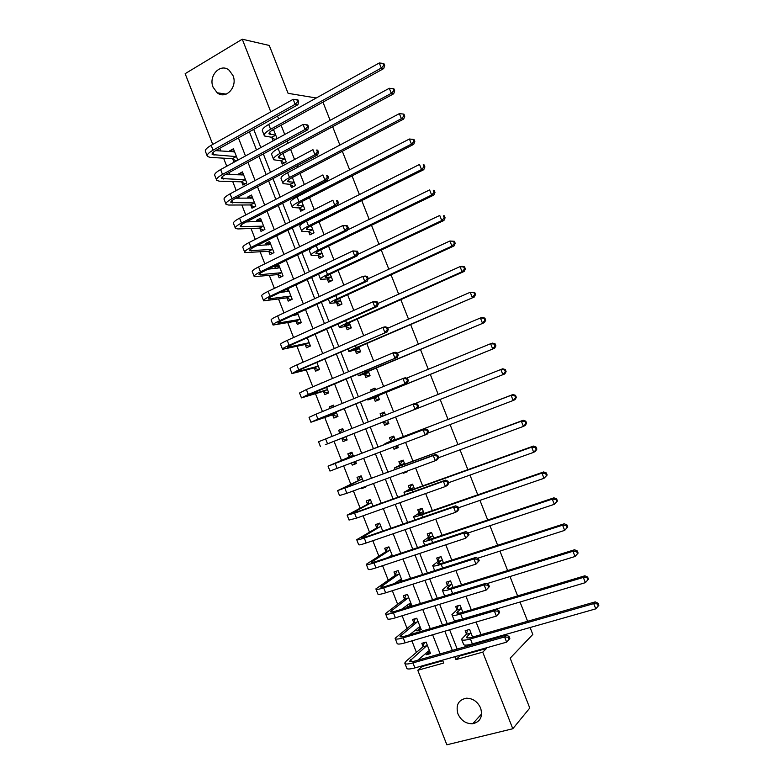 <?xml version="1.0" encoding="UTF-8"?>
<svg xmlns="http://www.w3.org/2000/svg" width="784" height="784" viewBox="0 0 784 784"><rect width="100%" height="100%" fill="white"/><g stroke="black" fill="none" stroke-linecap="round" stroke-linejoin="round"><path stroke-width="1.18" d="M232.985 75.568C237.964 86.877 225.763 99.999 217.188 92.777L213.121 87.259C208.103 75.95 220.471 62.632 229.144 70.227L232.985 75.568M480.631 708.089C482.964 716.654 480.327 721.878 472.703 723.75C466.029 723.897 461.11 720.614 457.944 713.891C455.592 705.071 458.415 699.838 466.431 698.201C472.87 698.319 477.603 701.611 480.631 708.089M530.082 627.523L532.806 634.432L510.168 658.178L529.778 708.05L512.795 728.748L446.851 744.8L417.784 670.271L443.675 663.039L442.548 660.148M421.704 665.998L421.939 666.586L417.784 670.271M219.745 148.303L220.804 151.018M223.597 158.182L226.733 166.218M229.183 172.5L230.006 174.597M232.721 181.565L236.239 190.571M238.64 196.735L239.218 198.215M241.864 204.996L245.755 214.963M248.107 221L248.45 221.872M251.017 228.458L255.28 239.394M260.18 251.958L264.825 263.865M269.363 275.498L274.39 288.375M278.565 299.067L283.965 312.924M287.777 322.685L293.559 337.522M296.999 346.332L303.173 362.149M306.24 370.019L312.796 386.826M315.491 393.744L322.44 411.541M324.762 417.5L332.102 436.296M334.053 441.304L341.491 460.375M343.706 466.059L350.801 484.238M353.398 490.902L360.13 508.15M363.11 515.794L369.47 532.091M372.831 540.725L378.829 556.072M382.572 565.695L388.198 580.101M392.333 590.705L397.586 604.16M402.114 615.763L406.984 628.258M411.904 640.861L416.402 652.396M419.019 659.109L419.293 659.805M212.748 144.432L185.151 73.667L242.266 39.2L270.774 111.867M421.939 666.586L442.784 660.745M425.712 653.288L426.3 654.777L430.563 653.552L426.084 642.086L421.821 643.321L423.037 646.437M416.333 629.248L416.99 630.934L421.233 629.67L416.765 618.223L412.531 619.507L413.736 622.614M406.955 605.238L407.7 607.13L411.923 605.826L407.464 594.399L403.241 595.722L404.456 598.819M402.241 581.042L398.164 570.605L393.97 571.977L395.175 575.074M397.596 581.277L398.037 582.394M392.48 556.042L388.893 546.86L384.719 548.271L385.924 551.358M382.729 531.082L379.632 523.144L375.477 524.594L376.683 527.681M372.998 506.16L370.381 499.467L366.246 500.966L367.451 504.043M361.199 488.03L361.453 488.687L365.579 487.168L365.324 486.511M363.276 481.278L361.15 475.829L357.034 477.368L358.239 480.445M351.467 463.099L352.251 465.108L356.357 463.55L355.564 461.531M353.584 456.445L351.928 452.231L347.841 453.809L349.037 456.886M341.863 438.501L343.059 441.568L347.145 439.971L345.832 436.61M343.882 431.612L342.726 428.662L338.649 430.289L339.805 433.238M332.69 415.01L333.886 418.068L337.953 416.422L336.16 411.845M334.16 406.729L333.543 405.132L329.486 406.798L330.103 408.395M323.527 391.549L324.723 394.607L328.77 392.911L326.507 387.12M324.458 381.886L320.421 383.592M314.384 368.117L315.58 371.175L319.598 369.44L316.863 362.433M305.25 344.735L306.446 347.782L310.444 346.009L307.24 337.796L306.064 338.325M296.136 321.381L297.322 324.429L301.311 322.616L297.636 313.198M287.032 298.067L288.218 301.115L292.187 299.253L288.042 288.639M284.082 290.511L284.631 291.922M277.948 274.792L279.133 277.83L283.073 275.929L278.712 264.747L274.772 266.668L275.468 268.451M268.873 251.546L270.059 254.584L273.979 252.644L269.618 241.482L265.707 243.442L266.325 245.02M259.818 228.35L260.994 231.368L264.904 229.389L260.543 218.246L256.652 220.245L257.191 221.627M250.772 205.183L251.948 208.201L255.829 206.172L251.488 195.049L247.607 197.088L248.067 198.264M241.737 182.045L242.913 185.063L246.784 182.995L242.442 171.882L238.581 173.97L238.963 174.94M232.721 158.946L233.897 161.965L237.738 159.858L233.407 148.764L229.575 150.891L229.879 151.655M459.64 655.346L459.875 655.943L486.472 648.486L486.237 647.878M483.738 641.518L483.444 640.773M481.043 634.648L476.094 622.045M471.272 609.756L465.97 596.252M461.521 584.903L455.867 570.507M451.78 560.099L445.782 544.811M442.058 535.325L435.708 519.155M432.356 510.6L425.663 493.538M422.664 485.913L415.618 467.97M412.992 461.266L405.602 442.441M403.339 436.659L395.616 417.01M393.607 411.865L385.993 392.47M383.621 386.434L376.379 367.98M373.654 361.052L366.785 343.529M363.707 335.699L357.2 319.117M353.78 310.405L347.635 294.745M343.862 285.141L338.08 270.411M333.964 259.925L328.545 246.117M324.086 234.759L319.029 221.862M314.227 209.622L309.523 197.646M307.171 191.668L306.818 190.747M304.378 184.544L300.037 173.48M297.646 167.374L297.028 165.826M294.549 159.495L290.56 149.342M288.13 143.129L287.267 140.944M284.739 134.495L281.103 125.244M278.624 118.923L277.516 116.101M253.712 129.37L260.837 147.568M263.336 153.938L270.519 172.294M272.969 178.556L280.221 197.078M282.622 203.213L289.933 221.892M292.295 227.909L299.674 246.754M301.977 252.644L309.415 271.646M311.679 277.428L319.186 296.587M321.401 302.252L328.966 321.577M331.132 327.114L338.766 346.606M340.883 352.016L348.576 371.675M350.644 376.957L358.406 396.782M360.434 401.947L368.255 421.939M370.234 426.976L378.084 447.027M380.093 452.172L387.913 472.135M389.981 477.417L397.753 497.281M399.879 502.711L407.621 522.477M409.797 528.044L417.5 547.702M419.734 553.416L427.388 572.977M429.681 578.837L437.305 598.3M439.657 604.297L447.233 623.652M449.634 629.797L457.18 649.054M472.576 637.078L469.587 629.444L465.157 630.728L466.402 633.903M462.854 612.275L460.051 605.13L455.651 606.463L456.886 609.629M453.142 587.51L450.535 580.866L446.155 582.238L447.39 585.403M443.44 562.794L441.029 556.64L436.668 558.061L437.903 561.207M433.768 538.108L431.543 532.444L427.202 533.914L428.436 537.06M424.105 513.471L422.066 508.297L417.754 509.806L418.989 512.942M414.452 488.863L412.609 484.179L408.317 485.737L409.552 488.873M403.152 472.566L403.417 473.232L407.7 471.654L407.435 470.988M404.818 464.304L403.172 460.1L398.899 461.707L400.124 464.834M393.205 447.174L394.009 449.222L398.272 447.605L397.459 445.547M395.205 439.785L393.744 436.071L389.491 437.707L390.716 440.843M383.386 422.125L384.611 425.251L388.854 423.585L387.521 420.204M385.512 415.079L384.336 412.07L380.103 413.756L381.279 416.765M374.007 398.194L375.222 401.32L379.446 399.605L377.937 395.753M375.575 389.736L374.938 388.109L370.724 389.844L371.361 391.461M364.638 374.311L365.863 377.427L370.058 375.673L368.362 371.342M365.658 364.442L361.463 366.216M355.289 350.458L356.504 353.564L360.689 351.771L358.807 346.979M345.95 326.644L347.165 329.75L351.33 327.908L349.262 322.645M336.63 302.869L337.845 305.966L341.981 304.084L339.737 298.361M327.33 279.133L328.545 282.22L332.651 280.3L330.231 274.116M318.039 255.427L319.245 258.524L323.341 256.554L320.734 249.9M308.759 231.77L309.974 234.857L314.041 232.838L311.258 225.733M299.498 208.142L300.703 211.229L304.76 209.171L301.791 201.606M290.256 184.554L291.462 187.631L295.49 185.534L292.344 177.517M281.025 161.004L282.22 164.081L286.238 161.935L282.916 153.458M271.803 137.494L273.008 140.561L276.997 138.376L273.498 129.448M322.959 102.136L330.142 120.354M332.641 126.685L339.884 145.06M342.334 151.273L349.635 169.805M352.045 175.9L359.405 194.589M361.767 200.567L369.195 219.422M371.508 225.282L379.005 244.294M381.269 250.037L388.825 269.206M391.04 274.831L398.664 294.157M400.83 299.664L408.513 319.157M410.64 324.547L418.382 344.196M420.459 349.468L428.27 369.274M430.308 374.429L438.178 394.391M440.157 399.428L448.056 419.46M450.085 424.595L457.944 444.548M460.022 449.81L467.852 469.665M469.979 475.075L477.77 494.831M479.955 500.378L487.707 520.037M489.941 525.721L497.654 545.282M499.957 551.103L507.63 570.576M509.982 576.534L517.616 595.909M520.017 602.014L527.622 621.281M316.275 97.99L288.091 93.325L269.275 45.462L242.266 39.2M486.472 648.486L482.738 652.131L512.795 728.748M454.828 656.698L455.965 659.609L482.738 652.131M249.4 131.771L256.505 149.93M259.004 156.3L266.168 174.616M268.618 180.869L275.841 199.342M278.242 205.477L285.543 224.116M287.885 230.124L295.245 248.92M297.548 254.81L304.976 273.773M307.23 279.535L314.717 298.665M316.922 304.31L324.468 323.596M326.634 329.123L334.249 348.576M336.356 353.976L344.039 373.596M346.097 378.878L353.839 398.654M355.858 403.809L363.668 423.762M365.638 428.789L373.468 448.801M375.477 453.936L383.268 473.859M385.336 479.132L393.098 498.957M395.214 504.367L402.927 524.094M405.103 529.651L412.786 549.27M415.02 554.974L422.654 574.496M424.938 580.346L432.543 599.76M434.885 605.748L442.45 625.073M444.842 631.198L452.368 650.426M440.108 653.905L432.631 634.785M430.249 628.68L422.733 609.462M420.41 603.504L412.854 584.188M410.581 578.367L402.986 558.953M400.771 553.279L393.147 533.757M390.981 528.23L383.307 508.6M381.21 503.22L373.498 483.493M371.449 478.25L363.698 458.434M361.708 453.328L353.917 433.415M351.967 428.407L344.205 408.562M342.206 403.437L334.513 383.748M332.455 378.496L324.831 358.984M322.724 353.604L315.158 334.258M313.012 328.761L305.515 309.572M303.32 303.947L295.882 284.925M293.637 279.182L286.258 260.317M283.975 254.457L276.664 235.749M274.322 229.771L267.07 211.229M264.688 205.134L257.505 186.749M255.074 180.526L247.95 162.308M245.47 155.967L238.414 137.896M459.875 655.943L455.965 659.609M429.838 651.68L426.3 654.777M234.377 151.234L229.575 150.891M243.324 174.156L238.581 173.97M252.301 197.127L247.607 197.088M261.278 220.128L256.652 220.245M270.274 243.158L265.707 243.442M279.29 266.227L274.772 266.668M288.316 289.335L285.886 289.659M322.44 382.739L320.333 383.356M333.651 405.416L329.486 406.798M342.765 428.74L338.649 430.289M347.136 439.951L343.059 441.568M356.269 463.324L352.251 465.108M365.413 486.746L361.453 488.687M402.143 580.777L401.33 581.336M411.355 604.376L407.7 607.13M420.587 628.013L416.99 630.934M407.513 471.184L403.417 473.232M398.174 447.35L394.009 449.222M388.844 423.566L384.611 425.251M384.366 412.159L380.103 413.756M375.066 388.423L370.724 389.844M363.374 365.403L361.365 365.971M470.831 632.619L466.451 637.323C466.558 638.245 468.538 638.186 472.37 637.137L595.232 601.877L598.016 603.219L597.408 603.915L598.241 606.012L598.849 605.307L598.016 603.219M598.241 606.012L595.791 608.854L593.713 603.611L470.42 638.931C464.677 640.499 461.727 640.587 461.57 639.205L466.264 634.334L467.617 630.013M595.791 608.854L472.37 643.919C466.627 645.467 463.667 645.536 463.501 644.125L461.796 639.773M597.408 603.915L593.713 603.611L595.232 601.877M470.694 633.051L466.264 634.334M429.72 651.396L427.447 651.788M509.845 638.558L509.032 636.481L508.277 637.235L509.1 639.313L509.845 638.558L506.64 642.155L504.582 636.941L412.952 662.892C407.611 664.332 404.877 664.381 404.769 663.039L406.337 660.971L422.89 646.869L424.418 642.576M429.348 650.436L417.686 660.265M427.3 645.203L409.669 661.088C409.758 661.99 411.58 661.951 415.148 660.981L506.474 635.069L509.032 636.481M509.1 639.313L506.64 642.155L414.903 667.909C409.562 669.33 406.818 669.36 406.69 667.997L404.985 663.617M508.277 637.235L504.582 636.941L506.474 635.069M427.153 645.634L422.89 646.869M461.296 608.306L456.817 612.735C456.886 613.558 458.826 613.431 462.638 612.333L584.884 575.799L587.637 577.073L587.02 577.72L587.853 579.817L588.47 579.16L587.637 577.073M588.47 579.16L585.393 582.659L583.325 577.416L460.659 614.029C454.945 615.665 452.035 615.861 451.937 614.617L456.749 610.05L458.189 605.699M587.853 579.817L585.393 582.659L462.609 619.007C456.886 620.624 453.975 620.801 453.867 619.536L452.133 615.117M587.02 577.72L583.325 577.416L584.884 575.799M461.159 608.727L456.749 610.05M448.948 581.365L450.565 580.934M451.77 584.031L447.194 588.186C447.223 588.921 449.144 588.715 452.936 587.579L574.554 549.76L577.289 550.976L576.652 551.583L577.475 553.671L578.112 553.063L577.289 550.976M578.112 553.063L575.025 556.503L572.947 551.27L450.908 589.166C445.224 590.862 442.362 591.165 442.323 590.078L447.243 585.815L448.762 581.503M577.475 553.671L575.025 556.503L486.874 583.649M445.851 595.664L444.244 594.978L442.499 590.509M576.652 551.583L572.947 551.27L574.554 549.76M451.633 584.443L447.243 585.815M439.942 556.993L441.108 556.846M442.264 559.796L437.59 563.676C437.58 564.313 439.471 564.039 443.234 562.853L564.245 523.781L566.95 524.927L566.293 525.486L567.116 527.573L567.773 527.005L566.95 524.927M567.773 527.005L564.666 530.386L562.598 525.172L441.176 564.343C435.522 566.107 432.709 566.518 432.719 565.568L437.756 561.609L439.324 557.424M567.116 527.573L564.666 530.386L477.632 558.247M434.64 570.654L432.866 565.94M566.293 525.486L562.598 525.172L564.245 523.781M442.117 560.197L437.756 561.609M420.449 627.651L417.862 628.004M499.624 612.559L498.8 610.481L498.036 611.187L498.849 613.274L499.624 612.559L496.39 616.097L494.341 610.893L403.182 637.833C397.87 639.342 395.185 639.489 395.126 638.294L413.58 623.035L415.206 618.694M420.018 626.563L409.375 634.864M417.98 621.34L400.026 636.343C400.075 637.147 401.869 637.039 405.416 636.03L496.282 609.139L498.8 610.481M498.849 613.274L496.39 616.097L405.132 642.841C399.82 644.33 397.125 644.468 397.047 643.233L395.322 638.793M498.036 611.187L494.341 610.893L496.282 609.139M417.823 621.761L413.58 623.035M406.181 594.801L407.484 594.468M411.188 603.945L408.288 604.239M489.412 586.608L488.589 584.531L487.805 585.197L488.628 587.275L489.412 586.608L486.158 590.087L484.12 584.893L393.431 612.814C388.149 614.391 385.503 614.646 385.493 613.578L404.289 599.231L405.994 594.938M410.708 602.72L401.486 609.344M408.67 597.506L390.403 611.638C390.412 612.343 392.176 612.177 395.704 611.128L486.1 583.247L488.589 584.531M488.628 587.275L486.158 590.087L395.381 617.821C390.089 619.38 387.443 619.605 387.423 618.517L385.669 614.019M487.805 585.197L484.12 584.893L486.1 583.247M408.513 597.918L404.289 599.231M397.419 570.85L398.252 570.811M401.947 580.268L398.723 580.493M479.22 560.697L478.407 558.629L477.603 559.247L478.416 561.315L479.22 560.697L475.957 564.127L473.908 558.943L383.69 587.843C378.447 589.48 375.84 589.833 375.889 588.911L395.009 575.466L396.763 571.301M401.418 578.915L394.205 583.629M399.379 573.712L380.789 586.971C380.759 587.588 382.494 587.353 386.002 586.256L475.927 557.404L478.407 558.629M478.416 561.315L475.957 564.127L385.64 592.831C380.377 594.458 377.77 594.791 377.81 593.841L376.026 589.284M477.603 559.247L473.908 558.943L475.927 557.404M399.213 574.104L395.009 575.466M431.161 532.571L429.897 533.385L431.68 532.787M432.778 535.599L427.995 539.216C427.956 539.755 429.808 539.402 433.562 538.177L553.955 497.83L556.63 498.918L555.954 499.428L556.777 501.515L557.453 500.996L556.63 498.918M557.453 500.996L554.327 504.318L552.259 499.114L431.455 539.559C425.839 541.391 423.066 541.911 423.135 541.107L428.289 537.442L429.897 533.385M556.777 501.515L554.327 504.318L468.283 532.914M555.954 499.428L552.259 499.114L553.955 497.83M432.631 535.982L428.289 537.442M388.884 546.86L387.541 547.693L389.021 547.193M389.913 556.895L389.168 556.767M469.038 534.835L468.224 532.767L467.411 533.336L468.224 535.403L469.038 534.835L465.755 538.206L463.726 533.032L373.978 562.912C368.754 564.607 366.187 565.068 366.285 564.284L385.748 551.75L387.541 547.693M392.137 555.15L387.913 557.561M390.099 549.956L371.185 562.344C371.126 562.873 372.841 562.559 376.32 561.422L465.784 531.611L468.224 532.767M468.224 535.403L465.755 538.206L375.918 567.9C370.685 569.586 368.117 570.017 368.206 569.204L366.412 564.588M467.411 533.336L463.726 533.032L465.784 531.611M389.932 550.339L385.748 551.75M422.125 508.424L420.489 509.384L422.253 508.767M423.301 511.442L418.421 514.784L423.899 513.54L543.684 471.939L546.33 472.958L545.635 473.418L546.458 475.506L547.154 475.026L546.33 472.958M547.154 475.026L544.008 478.299L541.94 473.105L421.753 514.823C416.167 516.725 413.442 517.342 413.57 516.676L418.832 513.324L420.489 509.384M546.458 475.506L544.008 478.299L458.405 507.797M545.635 473.418L541.94 473.105L543.684 471.939M423.154 511.815L418.832 513.324M412.756 484.541L411.09 485.423L412.854 484.786M413.844 487.325L408.866 490.392L414.246 488.942L533.424 446.076L536.04 447.037L535.335 447.458L536.158 449.536L536.864 449.105L536.04 447.037M536.864 449.105L535.472 451.251L533.698 452.329L531.64 447.135L412.07 490.118L404.015 492.293L409.385 489.236L411.09 485.423M536.158 449.536L533.698 452.329L448.546 482.728M535.335 447.458L531.64 447.135L533.424 446.076M413.687 487.687L409.385 489.236M403.407 460.688L401.712 461.502L403.466 460.845M404.407 463.246L399.321 466.049L404.622 464.383L523.183 420.273L525.78 421.165L525.055 421.547L525.878 423.615L526.593 423.233L525.78 421.165M526.593 423.233L525.231 425.428L523.418 426.398L521.36 421.214L394.479 467.95L399.958 465.186L401.712 461.502M525.878 423.615L523.418 426.398L438.472 457.778M525.055 421.547L521.36 421.214L523.183 420.273M404.24 463.599L399.958 465.186M394.538 446.664L396.087 447.164L397.841 446.498M394.068 436.884L392.343 437.619L394.087 436.943M394.979 439.207L389.785 441.735L395.009 439.863L512.961 394.509L515.529 395.342L514.784 395.675L515.607 397.743L516.352 397.4L515.529 395.342M516.352 397.4L515.01 399.654L513.148 400.506L511.099 395.332L384.954 443.636L390.55 441.176L392.343 437.619M515.607 397.743L513.148 400.506L427.848 433.091M514.784 395.675L511.099 395.332L512.961 394.509M394.803 439.54L390.55 441.176M383.033 421.998L504.798 373.929L377.349 424.222L383.033 421.998L386.728 423.301L388.472 422.615M381.426 416.706L382.994 413.766L384.728 413.08M505.357 371.91L506.111 371.616L505.298 369.558L504.543 369.842L505.357 371.91L502.897 374.664L500.849 369.509L415.559 403.378M504.543 369.842L500.849 369.509L502.76 368.784L505.298 369.558M506.111 371.616L504.798 373.929M379.711 523.349L378.339 524.124L379.809 523.614M458.885 509.012L458.072 506.954L457.239 507.473L458.052 509.541L458.885 509.012L457.68 511.001L455.582 512.334L453.554 507.16L364.266 538.02C359.082 539.784 356.553 540.343 356.71 539.696L376.506 528.063L378.339 524.124M380.838 526.231L361.6 537.765L366.657 536.638L455.651 505.856L458.072 506.954M458.052 509.541L455.582 512.334L366.206 542.998C361.012 544.743 358.484 545.282 358.621 544.606L356.808 539.941M457.239 507.473L453.554 507.16L455.651 505.856M380.661 526.613L376.506 528.063M370.538 499.869L369.146 500.594L370.616 500.065M448.742 483.238L447.938 481.18L447.076 481.66L447.889 483.728L448.742 483.238L447.566 485.286L445.43 486.501L443.401 481.347L354.584 513.177L347.145 515.147L367.275 504.406L369.146 500.594M371.587 502.554L352.036 513.216L357.004 511.893L445.537 480.151L447.938 481.18M447.889 483.728L445.43 486.501L356.514 518.136L349.056 520.057L347.214 515.323M447.076 481.66L443.401 481.347L445.537 480.151M371.41 502.916L367.275 504.406M361.385 476.437L359.974 477.103L361.434 476.554M438.619 457.513L437.815 455.455L436.943 455.886L437.756 457.944L438.619 457.513L437.462 459.61L435.287 460.718L433.258 455.563L337.6 490.637L358.053 480.798L359.974 477.103M362.355 478.906L342.481 488.706L347.371 487.187L435.443 454.485L437.815 455.455M437.756 457.944L435.287 460.718L346.842 493.322L339.511 495.537L337.639 490.755M436.943 455.886L433.258 455.563L435.443 454.485M362.169 479.259L358.053 480.798M352.251 453.034L350.811 453.642L352.271 453.083M355.936 462.472L354.476 463.021L352.869 462.56M428.515 431.827L427.711 429.769L426.819 430.161L427.633 432.219L428.515 431.827L427.388 433.983L425.163 434.973L423.144 429.838L328.065 466.166L348.851 457.219L350.811 453.642M353.133 455.308L332.945 464.246L425.369 428.858L427.711 429.769M427.633 432.219L425.163 434.973L329.976 471.057L328.084 466.215M426.819 430.161L423.144 429.838L425.369 428.858M352.947 455.641L348.851 457.219M343.118 429.652L341.667 430.23L339.952 433.18M346.773 439.02L345.323 439.589L341.501 438.393L345.577 436.776L325.331 444.704L417.323 408.395L341.501 438.393M417.529 406.533L418.431 406.181L417.627 404.132L416.716 404.475L417.529 406.533L415.059 409.277L413.041 404.142L318.549 441.745L320.45 446.625M416.716 404.475L413.041 404.142L415.304 403.28L417.627 404.132M418.431 406.181L417.323 408.395M379.152 398.86L377.388 399.477L379.123 398.772M373.233 390.697L375.389 389.246M377.868 396.341L372.674 398.076L377.741 395.832L494.606 348.243L375.418 396.626L367.853 399.987L378.221 396.479M377.388 399.477L373.645 398.066M495.125 346.126L495.9 345.871L495.086 343.813L494.312 344.058L495.125 346.126L492.666 348.87L490.627 343.715L406.524 378.182M494.312 344.058L490.627 343.715L492.577 343.108L495.086 343.813M495.9 345.871L494.606 348.243M333.974 406.249L332.083 407.582M337.63 415.608L336.189 416.196L332.318 414.883L336.385 413.227L315.825 420.312L407.268 382.857L317.912 419.117L310.944 422.233L332.318 414.883M337.659 415.677L336.189 416.196M407.435 380.887L408.356 380.583L407.553 378.535L406.631 378.839L407.435 380.887L404.975 383.631L402.956 378.505L315.991 414.187L309.053 417.353L310.925 422.164M406.631 378.839L402.956 378.505L405.269 377.751L407.553 378.535M408.356 380.583L407.268 382.857M369.852 375.154L368.059 375.693L369.783 374.968M368.47 372.4L363.188 373.88L368.166 371.43L484.434 322.606L365.805 372.126L358.366 375.791L368.833 372.547M368.059 375.693L364.276 374.164M484.914 320.382L485.708 320.176L484.894 318.128L484.1 318.324L484.914 320.382L482.454 323.116L480.416 317.971L397.517 353.016M484.1 318.324L480.416 317.971L482.405 317.481L484.894 318.128M485.708 320.176L484.434 322.606M328.496 392.235L327.065 392.833L323.155 391.412L327.202 389.717L306.328 395.959L397.243 357.357L308.308 394.47L301.458 397.87L323.155 391.412M328.555 392.372L327.065 392.833M397.37 355.289L398.301 355.025L397.498 352.986L396.567 353.241L397.37 355.289L394.901 358.023L392.892 352.898L306.387 389.54L299.566 393.009L301.409 397.743M396.567 353.241L392.892 352.898L395.244 352.261L397.498 352.986M398.301 355.025L397.243 357.357M360.571 351.477L358.749 351.947L360.464 351.203M359.101 348.498L353.721 349.723L358.611 347.067L474.281 297.009L356.21 347.655C350.84 350.007 348.41 351.34 348.909 351.634L359.464 348.655M358.749 351.947L354.927 350.301M474.722 294.686L475.525 294.529L474.712 292.471L473.908 292.628L474.722 294.686L472.252 297.41L470.224 292.275L387.747 328.192M473.908 292.628L470.224 292.275L474.712 292.471M475.525 294.529L474.281 297.009M319.382 368.892L317.961 369.509L314.002 367.97L318.03 366.236L298.302 371.4L296.852 371.645L301.35 369.166L387.227 331.897L298.704 369.852L291.981 373.556L314.002 367.97M319.47 369.107L317.961 369.509M387.316 329.731L388.266 329.515L387.463 327.477L386.512 327.692L387.316 329.731L384.846 332.455L382.837 327.349L296.793 364.942C291.805 367.147 289.57 368.402 290.09 368.696L291.913 373.36M386.512 327.692L382.837 327.349L385.228 326.81L387.463 327.477M388.266 329.515L387.227 331.897M351.301 327.839L349.448 328.231L351.163 327.477M349.742 324.625L344.264 325.605L349.066 322.734L464.148 271.45L462.08 271.754L346.636 323.233C341.295 325.654 338.904 327.075 339.462 327.516L345.587 326.477L350.105 324.792M349.448 328.231L345.587 326.477M464.54 269.03L465.363 268.912L464.549 266.874L463.726 266.981L464.54 269.03L462.08 271.754L460.041 266.619L378.006 303.418M463.726 266.981L460.041 266.619L462.119 266.344L464.549 266.874M465.363 268.912L464.148 271.45M310.288 345.587L308.867 346.214L304.868 344.578L308.876 342.794L287.395 347.371L291.815 344.695L377.231 306.485L374.811 306.936L289.129 345.283C284.171 347.537 281.966 348.87 282.524 349.282L304.868 344.578M310.395 345.871L308.867 346.214M377.28 304.221L378.251 304.045L377.447 302.016L376.477 302.183L377.28 304.221L374.811 306.936L372.812 301.83L287.218 340.374C282.26 342.647 280.064 344 280.633 344.431L282.426 349.017M376.477 302.183L372.812 301.83L375.242 301.409L377.447 302.016M378.251 304.045L377.231 306.485M341.393 304.359L340.168 304.564L341.863 303.79M340.393 300.801L334.827 301.517C334.425 301.134 336.003 300.105 339.541 298.449L454.024 245.941L451.917 246.137L337.071 298.841C331.769 301.33 329.417 302.859 330.025 303.437L336.258 302.693L340.766 300.978M340.168 304.564L336.258 302.693M454.377 243.422L455.22 243.354L454.406 241.305L453.564 241.374L454.377 243.422L451.917 246.137L449.889 241.011L368.215 278.722M453.564 241.374L449.889 241.011L454.406 241.305M455.22 243.354L454.024 245.941M301.193 322.322L299.782 322.969L295.754 321.215L299.733 319.392L277.948 323.135C277.546 322.773 278.986 321.812 282.279 320.274L367.255 281.123L364.795 281.456L279.565 320.754C274.635 323.077 272.469 324.498 273.087 325.046L295.754 321.215M301.056 322.724L299.782 322.969M294.951 315.237L295.911 313.992M298.116 314.443L292.167 315.717M367.265 278.751L368.245 278.624L367.451 276.595L366.461 276.723L367.265 278.751L364.795 281.456L362.796 276.37L277.654 315.854C272.724 318.186 270.578 319.627 271.195 320.195L272.959 324.723M366.461 276.723L362.796 276.37L365.266 276.046L367.451 276.595M368.245 278.624L367.255 281.123M331.475 280.848L332.592 280.133M331.064 277.007L325.409 277.477C324.968 276.997 326.507 275.909 330.035 274.204L443.92 220.48L441.774 220.559L327.526 274.498C322.253 277.046 319.941 278.683 320.607 279.398L326.948 278.937L331.436 277.193M330.897 280.927L326.948 278.937M444.234 217.854L445.096 217.834L444.283 215.786L443.43 215.816L444.234 217.854L441.774 220.559L439.746 215.453L357.847 254.33M318.578 274.155L320.45 279.016M443.43 215.816L444.283 215.786M445.096 217.834L443.92 220.48M288.502 289.806L286.062 291.726M292.128 299.096L290.717 299.753L286.65 297.891L290.609 296.029L268.52 298.939C268.079 298.488 269.49 297.469 272.773 295.882L357.298 255.79L354.789 256.025L270.019 296.264C265.11 298.645 262.993 300.174 263.659 300.84L286.65 297.891M291.315 299.664L290.717 299.753M289.002 291.099L279.702 292.599M357.259 253.33L358.259 253.242L357.465 251.213L356.465 251.301L357.259 253.33L354.789 256.025L352.79 250.939L268.108 291.374C263.208 293.765 261.101 295.313 261.778 296.009L263.502 300.458M356.465 251.301L352.79 250.939L357.465 251.213M358.259 253.242L357.298 255.79M321.744 257.319L323.331 256.515M321.744 253.252L315.991 253.477C315.521 252.899 317.04 251.742 320.538 249.998L433.836 195.059L431.651 195.03L318 250.194C312.747 252.811 310.484 254.545 311.199 255.398L317.657 255.231L322.126 253.457M321.646 257.328L317.657 255.231M434.111 192.335L434.983 192.354L434.179 190.316L433.297 190.296L434.111 192.335L431.651 195.03L429.622 189.924L347.537 229.986M310.895 248.303L309.327 250.596L311.023 254.947M433.297 190.296L434.179 190.316M434.983 192.354L433.836 195.059M312.444 229.536L306.603 229.506C306.093 228.84 307.583 227.615 311.062 225.831L423.772 169.677L421.537 169.54L308.484 225.929C303.271 228.605 301.046 230.447 301.811 231.437L308.377 231.554L312.836 229.751M312.297 233.701L308.377 231.554M424.007 166.865L424.889 166.923L424.085 164.885L423.193 164.826L424.007 166.865L421.537 169.54L419.518 164.454L306.583 221.078C301.37 223.773 299.155 225.625 299.939 226.645L301.615 230.927M423.193 164.826L424.085 164.885M424.889 166.923L423.772 169.677M303.163 205.859L297.224 205.584C296.675 204.83 298.136 203.536 301.605 201.704L413.717 144.344L411.443 144.099L298.988 201.704C293.794 204.448 291.619 206.378 292.442 207.505L299.106 207.927L303.545 206.084M302.928 210.092L299.106 207.927M413.913 141.424L414.814 141.532L414.011 139.503L413.109 139.395L413.913 141.424L411.443 144.099L409.424 139.013L297.087 196.862C291.903 199.616 289.737 201.576 290.57 202.733L292.216 206.937M409.424 139.013L413.109 139.395M414.814 141.532L413.717 144.344M293.892 182.221L287.865 181.692C287.277 180.849 288.708 179.487 292.158 177.615L403.682 119.06L401.369 118.698L289.502 177.517C284.347 180.32 282.201 182.358 283.083 183.623L289.864 184.328L294.284 182.456M293.588 186.523L289.864 184.328M403.838 116.042L404.76 116.189L403.956 114.16L403.035 114.013L403.838 116.042L401.369 118.698L399.36 113.631L287.61 172.676C282.456 175.498 280.329 177.556 281.211 178.85L282.838 182.995M399.36 113.631L403.035 114.013M404.76 116.189L403.682 119.06M283.004 153.703L282.191 153.86M284.631 158.613L278.516 157.849C277.899 156.908 279.3 155.477 282.72 153.566L393.666 93.806L391.314 93.345L280.035 153.37C274.91 156.241 272.812 158.378 273.743 159.779L280.623 160.769L285.033 158.858M284.259 162.994L280.623 160.769M393.784 90.689L394.724 90.885L393.921 88.857L392.98 88.67L393.784 90.689L391.314 93.345L389.305 88.278L278.144 148.539C273.018 151.43 270.931 153.586 271.872 155.016L273.469 159.083M389.305 88.278L392.98 88.67M394.724 90.885L393.666 93.806M279.447 266.629L277.193 268.285M283.063 275.899L281.662 276.576L277.556 274.606L281.495 272.695L259.102 274.782C258.622 274.243 260.023 273.155 263.277 271.529L347.351 230.516L344.803 230.633L260.484 271.813C255.613 274.253 253.526 275.88 254.241 276.683L277.556 274.606M279.898 267.785L268.079 269.186M347.283 227.948L348.292 227.909L347.498 225.88L346.479 225.919L347.283 227.948L344.803 230.633L342.814 225.557L258.583 266.932C253.712 269.382 251.635 271.029 252.36 271.862L254.075 276.233M346.479 225.919L342.814 225.557L345.362 225.459L347.498 225.88M348.292 227.909L347.351 230.516M270.402 243.491L268.353 244.892M272.509 253.369L268.481 251.35L272.401 249.41L249.704 250.664C249.194 250.037 250.557 248.891 253.8 247.225L337.424 205.271L334.837 205.29L250.968 247.401C246.127 249.91 244.079 251.625 244.853 252.566L268.481 251.35M270.803 244.51L257.005 245.608M337.316 202.615L338.345 202.615L337.551 200.586L336.512 200.586L337.316 202.615L334.837 205.29L332.847 200.224L249.067 242.53C244.226 245.039 242.197 246.784 242.971 247.744L244.647 252.056M336.512 200.586L337.551 200.586M338.345 202.615L337.424 205.271M261.386 220.382L259.533 221.558M263.336 230.182L259.416 228.134L263.316 226.155L240.316 226.596C239.777 225.87 241.109 224.655 244.334 222.95L327.516 180.075L324.89 179.987L241.472 223.038C236.65 225.596 234.651 227.419 235.465 228.487L237.993 228.948L259.416 228.134M261.729 221.274L246.303 221.931M327.359 177.321L328.408 177.36L327.614 175.342L326.565 175.293L327.359 177.321L324.89 179.987L322.9 174.93L239.571 218.168C234.759 220.745 232.77 222.578 233.593 223.675L235.239 227.909M326.565 175.293L327.614 175.342M328.408 177.36L327.516 180.075M252.37 197.313L250.733 198.283M254.192 207.035L250.361 204.957L254.251 202.929L230.947 202.556C230.369 201.753 231.682 200.469 234.886 198.715L317.618 154.928L314.952 154.722L231.986 198.705C227.193 201.331 225.233 203.242 226.106 204.448L228.673 205.045L250.361 204.957M252.664 198.068L235.866 198.195M317.432 152.067L318.49 152.155L317.706 150.136L316.638 150.048L317.432 152.067L314.952 154.722L312.973 149.675L230.084 193.844C225.302 196.48 223.352 198.411 224.234 199.646L225.851 203.811M316.638 150.048L317.706 150.136M318.49 152.155L317.618 154.928M243.373 174.273L241.952 175.057M245.069 183.917L241.335 181.819L245.196 179.752L221.588 178.556C220.98 177.664 222.264 176.322 225.449 174.528L307.74 129.811L305.035 129.507L222.509 174.411C217.756 177.106 215.835 179.115 216.747 180.438L219.373 181.182L241.335 181.819M243.618 174.91L225.625 174.43M307.514 126.861L308.592 126.988L307.808 124.979L306.72 124.842L307.514 126.861L305.035 129.507L303.055 124.47L220.618 169.56C215.865 172.264 213.954 174.283 214.885 175.645L216.482 179.742M303.055 124.47L306.72 124.842M308.592 126.988L307.74 129.811M272.499 130.232L273.567 129.644M273.773 130.154L272.205 130.203M275.39 135.054L269.177 134.035C268.53 133.006 269.902 131.506 273.312 129.556L383.67 68.6L381.279 68.032L270.588 129.262C265.482 132.192 263.434 134.436 264.414 135.965L271.401 137.239L275.792 135.309M274.959 139.493L271.401 137.239M383.739 65.386L384.699 65.621L383.895 63.602L382.935 63.367L383.739 65.386L381.279 68.032L379.27 62.975L268.696 124.44C263.6 127.39 261.552 129.644 262.552 131.212L264.12 135.211M379.27 62.975L382.935 63.367M384.699 65.621L383.67 68.6M234.387 151.273L233.26 151.9M235.955 160.838L232.309 158.711L236.151 156.604L212.248 154.595C211.611 153.615 212.866 152.204 216.031 150.381L297.881 104.742L295.137 104.331L213.062 150.165C208.328 152.909 206.447 155.016 207.417 156.477L210.092 157.359L232.309 158.711M234.583 151.782L215.551 150.646M297.616 101.695L298.714 101.861L297.92 99.862L296.822 99.686L297.616 101.695L295.137 104.331L293.167 99.303L211.17 145.324C206.447 148.078 204.565 150.205 205.545 151.694L207.113 155.722M293.167 99.303L296.822 99.686M298.714 101.861L297.881 104.742M467.97 637.98L467.264 636.177M472.37 643.919L470.42 638.931M411.482 661.725L410.698 659.726M414.903 667.909L412.952 662.892M458.277 613.264L457.66 611.667M462.609 619.007L460.659 614.029M448.605 588.588L448.066 587.206M452.633 593.566L450.908 589.166M438.952 563.961L438.491 562.785M442.637 568.086L441.176 564.343M401.78 636.843L401.094 635.079M405.132 642.841L403.182 637.833M392.098 612L391.5 610.462M395.381 617.821L393.431 612.814M382.425 587.196L381.926 585.893M385.64 592.831L383.69 587.843M429.309 539.372L428.936 538.392M432.67 542.646L431.455 539.559M372.782 562.442L372.361 561.364M375.918 567.9L373.978 562.912M419.685 514.814L419.391 514.049M422.713 517.254L421.753 514.823M410.081 490.304L409.856 489.745M412.766 491.901L412.07 490.118M402.849 466.588L402.398 465.461M363.139 537.726L362.816 536.873M366.206 542.998L364.266 538.02M353.525 513.05L353.28 512.422M356.514 518.136L354.584 513.177M346.842 493.322L344.911 488.363M337.189 468.548L335.258 463.599M327.545 443.813L325.615 438.873M375.418 396.626L375.144 395.949M317.912 419.117L315.991 414.187M365.805 372.126L365.285 370.803M308.308 394.47L306.387 389.54M354.897 349.546L354.652 348.929M356.21 347.655L355.446 345.695M298.302 371.4L298.038 370.714M298.704 369.852L296.793 364.942M345.479 325.507L345.156 324.684M346.636 323.233L345.617 320.627M288.875 347.224L288.522 346.312M289.129 345.283L287.218 340.374M336.062 301.507L335.67 300.488M337.071 298.841L335.807 295.607M279.467 323.077L279.026 321.95M279.565 320.754L277.654 315.854M326.673 277.536L326.193 276.321M327.526 274.498L326.017 270.627M270.068 298.978L269.549 297.626M270.019 296.264L268.108 291.374M317.295 253.614L316.736 252.203M318 250.194L316.236 245.696M307.936 229.732L307.299 228.115M308.484 225.929L306.583 221.078M298.586 205.888L297.871 204.075M298.988 201.704L297.087 196.862M289.247 182.074L288.463 180.065M289.502 177.517L287.61 172.676M279.927 158.309L279.065 156.094M280.035 153.37L278.144 148.539M260.69 274.91L260.082 273.342M260.484 271.813L258.583 266.932M251.321 250.89L250.625 249.096M250.968 247.401L249.067 242.53M241.972 226.899L241.198 224.9M241.472 223.038L239.571 218.168M232.642 202.958L231.77 200.733M231.986 198.705L230.084 193.844M223.322 179.046L222.372 176.606M222.509 174.411L220.618 169.56M270.627 134.574L269.686 132.173M270.588 129.262L268.696 124.44M214.012 155.173L212.974 152.517M213.062 150.165L211.17 145.324M217.188 92.777L226.204 94.129M472.703 723.75L481.631 713.901M424.771 545.282L423.262 541.411M414.854 519.968L413.658 516.921M404.956 494.704L404.083 492.47M395.077 469.479L394.519 468.058M385.209 444.293L384.973 443.685M367.823 399.918L367.49 399.066M358.317 375.663L357.671 374.007M348.831 351.438L347.871 348.978M339.354 327.261L338.08 323.998M329.897 303.114L328.31 299.067M269.177 134.035L268.981 133.535M212.248 154.595L212.052 154.085"/></g></svg>
